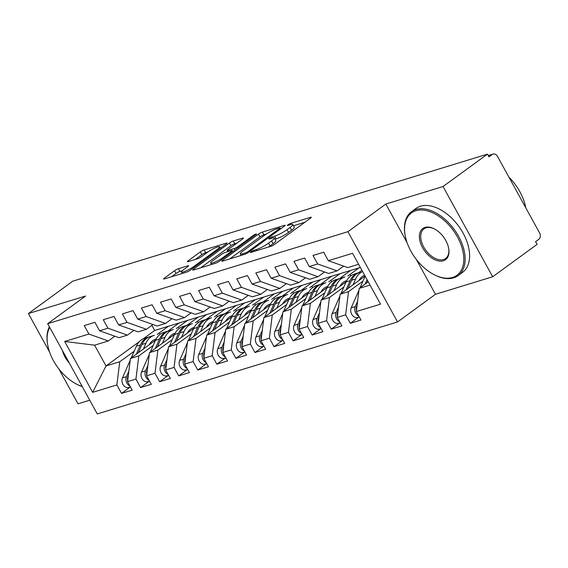 <?xml version="1.0" encoding="UTF-8"?>
<svg xmlns="http://www.w3.org/2000/svg" width="568" height="568" viewBox="0 0 568 568"><rect width="100%" height="100%" fill="white"/><g stroke="black" fill="none" stroke-linecap="round" stroke-linejoin="round"><path stroke-width="0.85" d="M250.957 251.823A2.173 0.355 -28.8 0 0 250.36 252.469A2.173 0.355 -28.8 0 0 250.871 252.433L270.751 246.342A3.103 0.504 -28.8 0 0 274.614 244.318L310.447 218.19A3.103 0.504 -28.8 0 0 311.299 217.274A3.103 0.504 -28.8 0 0 310.568 217.317L290.681 223.409A2.173 0.355 -28.8 0 0 287.983 224.821A2.173 0.355 -28.8 0 0 287.387 225.468A2.173 0.355 -28.8 0 0 287.898 225.439L290.468 224.651A9.94 1.626 -28.8 0 1 292.804 224.509A9.94 1.626 -28.8 0 1 290.085 227.463L287.103 229.635A9.94 1.626 -28.8 0 1 274.742 236.118L272.171 236.906A2.173 0.355 -28.8 0 0 269.466 238.326A2.173 0.355 -28.8 0 0 268.87 238.965A2.173 0.355 -28.8 0 0 269.381 238.936L271.958 238.148A9.94 1.626 -28.8 0 1 274.294 238.006A9.94 1.626 -28.8 0 1 271.575 240.96L268.593 243.132A9.94 1.626 -28.8 0 1 256.232 249.615L253.662 250.403A2.173 0.355 -28.8 0 0 250.957 251.823M178.409 268.707A3.103 0.504 -28.8 0 0 174.546 270.73L164.493 278.057A3.103 0.504 -28.8 0 0 163.641 278.98A3.103 0.504 -28.8 0 0 164.372 278.938L186.453 272.171A3.103 0.504 -28.8 0 0 190.315 270.148L226.149 244.02A3.103 0.504 -28.8 0 0 226.994 243.097A3.103 0.504 -28.8 0 0 226.263 243.139L204.182 249.906A3.103 0.504 -28.8 0 0 200.319 251.929L188.178 260.783A3.103 0.504 -28.8 0 0 187.334 261.706A3.103 0.504 -28.8 0 0 188.058 261.663L197.508 258.767A3.103 0.504 -28.8 0 0 201.37 256.743L207.391 252.355A8.307 1.356 -28.8 0 1 214.995 248.003A8.307 1.356 -28.8 0 1 219.681 246.817A8.307 1.356 -28.8 0 1 217.402 249.288L193.816 266.484A8.307 1.356 -28.8 0 1 186.212 270.837A8.307 1.356 -28.8 0 1 181.533 272.022A8.307 1.356 -28.8 0 1 183.805 269.551L187.738 266.69A3.103 0.504 -28.8 0 0 188.59 265.767A3.103 0.504 -28.8 0 0 187.859 265.81L178.409 268.707L179.907 271.44A3.103 0.504 -28.8 0 0 176.052 273.464L171.564 276.737M416.259 259.349L435.471 294.288L492.662 276.765L443.04 186.517L487.458 154.134L488.956 156.867L492.2 154.503L488.317 155.696M443.04 186.517L385.85 204.04L347.928 231.687L47.669 323.682L85.59 296.027L28.4 313.55L72.81 281.167L487.458 154.134M222.691 260.229A3.103 0.504 -28.8 0 0 221.839 261.152A3.103 0.504 -28.8 0 0 222.571 261.11L244.652 254.343A3.103 0.504 -28.8 0 0 248.514 252.32L284.341 226.192A3.103 0.504 -28.8 0 0 285.193 225.269A3.103 0.504 -28.8 0 0 284.461 225.311L262.38 232.078A3.103 0.504 -28.8 0 0 258.518 234.101L222.691 260.229L223.082 260.946M215.549 263.254L193.468 270.02A3.103 0.504 -28.8 0 1 192.744 270.063A3.103 0.504 -28.8 0 1 193.589 269.147L229.422 243.019A3.103 0.504 -28.8 0 1 233.285 240.995L242.735 238.099A3.103 0.504 -28.8 0 1 243.466 238.056A3.103 0.504 -28.8 0 1 242.614 238.979L228.08 249.572A3.103 0.504 -28.8 0 0 227.236 250.495A3.103 0.504 -28.8 0 0 227.96 250.452L234.229 248.528A3.103 0.504 -28.8 0 0 238.091 246.505L253.221 235.471A2.173 0.355 -28.8 0 1 255.209 234.335A2.173 0.355 -28.8 0 1 256.438 234.023A2.173 0.355 -28.8 0 1 255.841 234.669L219.411 261.23A3.103 0.504 -28.8 0 1 215.549 263.254M347.928 231.687L397.543 321.942L97.284 413.93L47.669 323.682M359.026 316.951L350.3 323.313L360.971 320.047L356.313 311.569L380.524 304.15L352.558 253.278L328.347 260.698L323.689 252.22L313.011 255.486L317.668 263.964L309.283 266.534L304.625 258.057L293.947 261.33L298.605 269.807L290.22 272.377L285.555 263.9L274.884 267.173L279.541 275.65L271.156 278.221L266.491 269.743L255.82 273.009L260.478 281.487L252.093 284.057L247.428 275.579L236.757 278.852L241.414 287.33L233.029 289.9L228.364 281.423L217.693 284.696L222.351 293.173L213.966 295.743L209.301 287.259L198.623 290.532L203.287 299.009L194.902 301.58L190.237 293.102L179.559 296.375L184.224 304.853L175.832 307.423L171.174 298.945L160.495 302.211L165.16 310.696L156.768 313.266L152.11 304.782L141.432 308.055L146.097 316.532L137.704 319.102L133.047 310.625L122.368 313.898L127.033 322.375L118.641 324.946L113.983 316.468L103.305 319.734L107.97 328.212L99.578 330.782L94.92 322.304L84.242 325.578L88.899 334.055L108.325 340.963L94.6 345.174L106.024 365.955L119.756 361.752L134.169 351.237M350.3 323.313L345.635 314.835L337.25 317.406L340.133 294.231L365.075 276.048M339.962 322.794L331.236 329.156L341.908 325.883L337.25 317.406M331.236 329.156L326.572 320.679L318.186 323.249L321.069 300.074L346.168 281.771M320.899 328.631L312.173 334.999L322.844 331.726L318.186 323.249M312.173 334.999L307.508 326.522L299.123 329.085L302.006 305.911L327.104 287.614M301.835 334.474L293.109 340.835L303.781 337.569L299.123 329.085M293.109 340.835L288.445 332.358L280.059 334.928L282.942 311.754L308.041 293.457M282.772 340.317L274.039 346.679L284.717 343.406L280.059 334.928M274.039 346.679L269.381 338.201L260.996 340.772L263.879 317.597L288.977 299.293M263.708 346.153L254.975 352.522L265.654 349.249L260.996 340.772M254.975 352.522L250.318 344.038L241.925 346.608L244.815 323.433L269.906 305.137M244.645 351.997L235.912 358.358L246.59 355.092L241.925 346.608M235.912 358.358L231.254 349.881L222.862 352.451L225.752 329.277L250.843 310.98M225.574 357.84L216.848 364.202L227.527 360.928L222.862 352.451M216.848 364.202L212.191 355.724L203.798 358.294L206.688 335.12L231.779 316.816M206.511 363.676L197.785 370.038L208.463 366.772L203.798 358.294M197.785 370.038L193.127 361.56L184.735 364.131L187.617 340.956L212.716 322.659M187.447 369.519L178.721 375.881L189.4 372.608L184.735 364.131M178.721 375.881L174.064 367.404L165.671 369.974L168.554 346.799L193.653 328.496M168.384 375.356L159.658 381.724L170.336 378.451L165.671 369.974M159.658 381.724L155 373.247L146.608 375.817L149.49 352.643L174.589 334.339M149.32 381.199L140.594 387.561L151.273 384.295L146.608 375.817M140.594 387.561L135.929 379.083L127.544 381.653L130.427 358.479L155.525 340.182M130.257 387.042L121.531 393.404L132.202 390.131L127.544 381.653M121.531 393.404L116.866 384.926L92.655 392.346L64.688 341.474L88.899 334.055M133.906 330.377L127.388 335.127L119.003 337.697L99.578 330.782M107.97 328.212L127.388 335.127M157.244 334.417L168.426 326.259L360.353 267.457M151.876 325.329L154.695 330.469L168.426 326.259M154.695 330.469L143.2 338.847M139.345 341.659L106.024 365.955L92.655 392.346M116.866 384.926L119.756 361.752M152.969 324.534L146.452 329.284L138.067 331.854L118.641 324.946M127.033 322.375L146.452 329.284M167.908 331.151L179.097 322.993M130.427 358.479L138.819 355.909L153.232 345.401M176.307 328.574L187.49 320.423M135.929 379.083L138.819 355.909M172.033 318.691L165.515 323.44L157.13 326.011L137.704 319.102M146.097 316.532L165.515 323.44M186.971 325.308L198.161 317.15M149.49 352.643L157.883 350.073L172.296 339.558M195.371 322.738L206.553 314.58M155 373.247L157.883 350.073M191.096 312.854L184.579 317.604L176.194 320.174L156.768 313.266M165.16 310.696L184.579 317.604M206.035 319.472L217.224 311.314M168.554 346.799L176.946 344.229L191.359 333.721M214.434 316.894L225.617 308.743M174.064 367.404L176.946 344.229M210.16 307.011L203.649 311.761L195.257 314.331L175.832 307.423M184.224 304.853L203.649 311.761M225.106 313.628L236.288 305.47M187.617 340.956L196.01 338.386L210.423 327.878M233.498 311.051L244.68 302.9M193.127 361.56L196.01 338.386M229.224 301.168L222.713 305.918L214.321 308.488L194.902 301.58M203.287 299.009L222.713 305.918M244.169 307.785L255.359 299.627M206.688 335.12L215.073 332.55L229.486 322.035M252.561 305.215L263.744 297.057M212.191 355.724L215.073 332.55M248.287 295.332L241.776 300.081L233.384 302.652L213.966 295.743M222.351 293.173L241.776 300.081M263.232 301.949L274.422 293.791M225.752 329.277L234.137 326.706L248.55 316.199M271.625 299.371L282.807 291.221M231.254 349.881L234.137 326.706M267.351 289.488L260.84 294.238L252.448 296.808L233.029 289.9M241.414 287.33L260.84 294.238M282.296 296.106L293.486 287.948M244.815 323.433L253.2 320.863L267.613 310.355M290.688 293.528L301.871 285.377M250.318 344.038L253.2 320.863M286.421 283.645L279.903 288.402L271.511 290.965L252.093 284.057M260.478 281.487L279.903 288.402M301.359 290.262L312.549 282.104M263.879 317.597L272.264 315.027L286.684 304.512M309.752 287.692L320.934 279.534M269.381 338.201L272.264 315.027M305.485 277.809L298.967 282.559L290.582 285.129L271.156 278.221M279.541 275.65L298.967 282.559M320.423 284.426L331.613 276.268M282.942 311.754L291.327 309.184L305.747 298.676M328.815 281.849L339.998 273.698M288.445 332.358L291.327 309.184M324.548 271.966L318.03 276.715L309.645 279.286L290.22 272.377M298.605 269.807L318.03 276.715M339.486 278.583L350.676 270.425M302.006 305.911L310.391 303.34L324.811 292.832M347.879 276.012L359.061 267.855M307.508 326.522L310.391 303.34M343.612 266.122L337.094 270.879L328.709 273.449L309.283 266.534M317.668 263.964L337.094 270.879M358.55 272.746L361.915 270.29M321.069 300.074L329.454 297.504L343.874 286.989M326.572 320.679L329.454 297.504M492.662 276.765L537.072 244.382L535.567 241.649L538.812 239.284A4.743 3.685 73 0 0 539.6 232.965L497.504 156.385A4.743 3.685 73 0 0 493.067 154.07A4.743 3.685 73 0 0 492.2 154.503M358.607 264.283L347.772 267.606L328.347 260.698M340.133 294.231L348.525 291.661L362.938 281.153M345.635 314.835L348.525 291.661M28.4 313.55L49.629 352.16M58.809 368.866L78.015 403.805L89.744 400.213M435.471 294.288L397.543 321.942M385.85 204.04L407.079 242.65M114.843 336.213L108.325 340.963M356.313 311.569L359.196 288.388L368.241 281.799M359.196 288.388L370.038 285.072M64.688 341.474L94.6 345.174M268.302 247.094A9.94 1.626 -28.8 0 0 270.091 245.873L268.593 243.132M274.294 238.006L275.799 240.74A9.94 1.626 -28.8 0 1 273.08 243.693L270.091 245.873M292.804 224.509L294.309 227.243A9.94 1.626 -28.8 0 1 291.59 230.196L288.608 232.376A9.94 1.626 -28.8 0 1 276.247 238.851L274.976 239.242M304.881 222.251L293.486 225.744M266.335 234.066L263.886 234.811A3.103 0.504 -28.8 0 0 260.023 236.835L229.763 258.901M245.376 252.938A2.173 0.355 -28.8 0 0 248.081 251.525L279.534 228.592A2.173 0.355 -28.8 0 0 280.13 227.946A2.173 0.355 -28.8 0 0 279.619 227.974L276.9 228.805A9.94 1.626 -28.8 0 0 264.546 235.287L243.047 250.964A9.94 1.626 -28.8 0 0 240.328 253.917A9.94 1.626 -28.8 0 0 242.664 253.768L245.376 252.938L245.88 253.846M200.66 267.819L230.927 245.752L229.422 243.019M237.048 243.033L234.783 243.729A3.103 0.504 -28.8 0 0 230.927 245.752M213 260.563A8.307 1.356 -28.8 0 0 210.728 263.034A8.307 1.356 -28.8 0 0 215.414 261.855A8.307 1.356 -28.8 0 0 223.018 257.496L231.325 251.439A3.103 0.504 -28.8 0 0 232.177 250.516A3.103 0.504 -28.8 0 0 231.446 250.559L225.176 252.483A3.103 0.504 -28.8 0 0 221.314 254.507L213 260.563M182.413 270.673L179.907 271.44M207.973 251.944L205.687 252.646A3.103 0.504 -28.8 0 0 201.825 254.67L195.25 259.462M357.606 301.168L355.227 306.585A6.326 4.913 73 0 0 355.696 313.067A6.326 4.913 73 0 0 358.727 315.964M359.239 316.887L357.599 317.391A6.326 4.913 -107 0 1 351.691 314.296A6.326 4.913 -107 0 1 351.223 307.806L358.976 290.163M367.056 279.655L365.118 284.078M360.02 287.791L365.132 276.154M367.794 280.99L367.056 282.658M357.087 305.357L356.754 306.116A6.326 4.913 73 0 0 356.441 310.568M338.542 307.011L336.164 312.421A6.326 4.913 73 0 0 336.632 318.911A6.326 4.913 73 0 0 339.664 321.808M340.175 322.731L338.535 323.227A6.326 4.913 -107 0 1 332.628 320.139A6.326 4.913 -107 0 1 332.159 313.65L339.912 296.006M340.956 293.635L346.104 281.92A19.93 15.471 -107 0 1 354.496 273.989L360.027 272.292A19.93 15.471 73 0 0 351.627 280.223L347.992 288.501M360.027 272.292L358.5 272.761A19.93 15.471 73 0 0 350.108 280.691L346.054 289.914M358.94 280.521A15.819 12.283 -107 0 1 364.613 275.21M353.09 284.781L355.632 278.994A19.93 15.471 -107 0 1 362.625 271.596M338.024 311.2L337.69 311.953A6.326 4.913 73 0 0 337.371 316.404M319.479 312.847L317.1 318.265A6.326 4.913 73 0 0 317.569 324.754A6.326 4.913 73 0 0 320.601 327.644M321.112 328.567L319.472 329.071A6.326 4.913 -107 0 1 313.564 325.975A6.326 4.913 -107 0 1 313.096 319.493L320.849 301.849M334.027 290.624L336.568 284.838A19.93 15.471 -107 0 1 344.968 276.907L339.437 278.597A19.93 15.471 73 0 0 331.045 286.535L326.99 295.758M339.877 286.357A15.819 12.283 -107 0 1 346.175 280.841L346.707 280.677M344.968 276.907L335.432 279.825A19.93 15.471 -107 0 0 327.04 287.756L321.893 299.471M340.963 278.135A19.93 15.471 73 0 0 332.564 286.066L328.929 294.338M318.96 317.043L318.627 317.796A6.326 4.913 73 0 0 318.307 322.248M300.415 318.691L298.037 324.101A6.326 4.913 73 0 0 298.498 330.59A6.326 4.913 73 0 0 301.537 333.487M302.048 334.41L300.408 334.914A6.326 4.913 -107 0 1 294.501 331.818A6.326 4.913 -107 0 1 294.032 325.329L301.786 307.686M314.963 296.468L317.505 290.681A19.93 15.471 -107 0 1 325.904 282.75L320.373 284.44A19.93 15.471 73 0 0 311.974 292.371L307.927 301.601M320.813 292.2A15.819 12.283 -107 0 1 327.111 286.677L327.644 286.513M325.904 282.75L316.369 285.668A19.93 15.471 -107 0 0 307.977 293.599L302.829 305.314M321.9 283.972A19.93 15.471 73 0 0 313.5 291.902L309.865 300.181M299.897 322.88L299.563 323.639A6.326 4.913 73 0 0 299.244 328.091M281.352 324.534L278.973 329.944A6.326 4.913 73 0 0 279.435 336.433A6.326 4.913 73 0 0 282.474 339.323M282.985 340.246L281.345 340.75A6.326 4.913 -107 0 1 275.437 337.662A6.326 4.913 -107 0 1 274.969 331.172L282.722 313.529M295.9 302.304L298.441 296.517A19.93 15.471 -107 0 1 306.841 288.587L301.31 290.284A19.93 15.471 73 0 0 292.911 298.214L288.863 307.437M301.75 298.037A15.819 12.283 -107 0 1 308.048 292.52L308.58 292.357M306.841 288.587L297.305 291.512A19.93 15.471 -107 0 0 288.913 299.442L283.766 311.157M302.836 289.815A19.93 15.471 73 0 0 294.437 297.746L290.802 306.024M280.826 328.723L280.5 329.476A6.326 4.913 73 0 0 280.18 333.927M452.533 277.468A38.596 23.494 -126.1 0 0 457.446 236.977A38.596 23.494 -126.1 0 0 415.84 210.735A38.596 23.494 -126.1 0 0 405.041 234.726A38.596 23.494 -126.1 0 0 434.2 274.72A38.596 23.494 -126.1 0 0 452.533 277.468M405.041 234.726L404.927 234.051A39.54 24.069 53.9 0 1 411.495 211.708A39.54 24.069 53.9 0 1 416.003 209.471A39.54 24.069 53.9 0 1 456.551 232.859A39.54 24.069 53.9 0 1 458.092 275.608A39.54 24.069 53.9 0 1 453.591 277.844A39.54 24.069 53.9 0 1 434.811 275.026L434.2 274.72M443.36 260.783A19.298 11.751 53.9 0 1 422.556 247.662A19.298 11.751 53.9 0 1 425.013 227.413A19.298 11.751 53.9 0 1 434.179 228.79A19.298 11.751 53.9 0 1 448.763 248.791A19.298 11.751 53.9 0 1 443.36 260.783M434.485 228.947A18.346 11.168 -126.1 0 0 426.071 227.796A18.346 11.168 -126.1 0 0 423.984 228.833A18.346 11.168 -126.1 0 0 424.701 248.67A18.346 11.168 -126.1 0 0 443.516 259.519A18.346 11.168 -126.1 0 0 445.603 258.483A18.346 11.168 -126.1 0 0 448.699 248.443M508.914 177.152A39.54 24.069 53.9 0 1 525.762 207.796M411.495 211.708L415.961 208.449A39.54 24.069 53.9 0 1 420.462 206.219A39.54 24.069 53.9 0 1 461.01 229.6A39.54 24.069 53.9 0 1 462.551 272.356L458.092 275.608M69.36 363.137A19.298 11.751 53.9 0 1 62.523 350.704M82.275 386.623A39.54 24.069 53.9 0 1 77.362 384.543L76.751 384.231A38.596 23.494 -126.1 0 0 82.19 386.474M49.693 327.36A38.596 23.494 -126.1 0 0 47.584 344.236L47.478 343.562A39.54 24.069 53.9 0 1 49.373 326.77M47.584 344.236A38.596 23.494 -126.1 0 0 76.751 384.231M262.288 330.37L259.91 335.787A6.326 4.913 73 0 0 260.371 342.277A6.326 4.913 73 0 0 263.41 345.166M263.921 346.089L262.281 346.594A6.326 4.913 -107 0 1 256.367 343.498A6.326 4.913 -107 0 1 255.905 337.009L263.659 319.372M276.836 308.147L279.378 302.361A19.93 15.471 -107 0 1 287.777 294.43L282.246 296.12A19.93 15.471 73 0 0 273.847 304.05L269.793 313.28M282.686 303.88A15.819 12.283 -107 0 1 288.977 298.363L289.517 298.193M287.777 294.43L278.242 297.348A19.93 15.471 -107 0 0 269.843 305.279L264.702 316.994M283.773 295.658A19.93 15.471 73 0 0 275.373 303.589L271.738 311.86M261.763 334.566L261.436 335.319A6.326 4.913 73 0 0 261.117 339.77M243.225 336.213L240.846 341.624A6.326 4.913 73 0 0 241.308 348.113A6.326 4.913 73 0 0 244.346 351.01M244.851 351.933L243.218 352.43A6.326 4.913 -107 0 1 237.303 349.341A6.326 4.913 -107 0 1 236.842 342.852L244.595 325.208M257.773 313.983L260.314 308.204A19.93 15.471 -107 0 1 268.714 300.266L263.183 301.963A19.93 15.471 73 0 0 254.784 309.894L250.729 319.117M263.623 309.723A15.819 12.283 -107 0 1 269.914 304.2L270.453 304.036M268.714 300.266L259.178 303.191A19.93 15.471 -107 0 0 250.779 311.122L245.632 322.837M264.709 301.494A19.93 15.471 73 0 0 256.31 309.425L252.675 317.704M242.699 340.402L242.373 341.162A6.326 4.913 73 0 0 242.053 345.607M224.161 342.05L221.783 347.467A6.326 4.913 73 0 0 222.244 353.956A6.326 4.913 73 0 0 225.283 356.846M225.787 357.769L224.154 358.273A6.326 4.913 -107 0 1 218.24 355.185A6.326 4.913 -107 0 1 217.778 348.695L225.531 331.052M238.709 319.827L241.251 314.04A19.93 15.471 -107 0 1 249.65 306.109L244.119 307.806A19.93 15.471 73 0 0 235.72 315.737L231.666 324.96M244.559 315.559A15.819 12.283 -107 0 1 250.85 310.043L251.39 309.879M249.65 306.109L240.115 309.027A19.93 15.471 -107 0 0 231.716 316.958L226.568 328.68M245.646 307.338A19.93 15.471 73 0 0 237.246 315.268L233.611 323.547M223.636 346.246L223.302 346.998A6.326 4.913 73 0 0 222.99 351.45M205.098 347.893L202.719 353.31A6.326 4.913 73 0 0 203.181 359.792A6.326 4.913 73 0 0 206.219 362.689M206.724 363.612L205.084 364.116A6.326 4.913 -107 0 1 199.176 361.021A6.326 4.913 -107 0 1 198.715 354.531L206.461 336.888M219.646 325.67L222.187 319.883A19.93 15.471 -107 0 1 230.58 311.953L225.056 313.642A19.93 15.471 73 0 0 216.656 321.573L212.602 330.803M225.496 321.403A15.819 12.283 -107 0 1 231.787 315.886L232.326 315.716M230.58 311.953L221.051 314.871A19.93 15.471 -107 0 0 212.652 322.801L207.505 334.516M226.582 313.181A19.93 15.471 73 0 0 218.183 321.112L214.548 329.383M204.572 352.082L204.239 352.842A6.326 4.913 73 0 0 203.926 357.293M186.034 353.736L183.656 359.146A6.326 4.913 73 0 0 184.117 365.636A6.326 4.913 73 0 0 187.156 368.533M187.66 369.456L186.02 369.953A6.326 4.913 -107 0 1 180.113 366.864A6.326 4.913 -107 0 1 179.651 360.375L187.397 342.731M200.582 331.506L203.124 325.72A19.93 15.471 -107 0 1 211.516 317.789L205.992 319.486A19.93 15.471 73 0 0 197.593 327.416L193.539 336.639M206.432 327.246A15.819 12.283 -107 0 1 212.723 321.722L213.263 321.559M211.516 317.789L201.988 320.714A19.93 15.471 -107 0 0 193.589 328.645L188.441 340.36M207.512 319.017A19.93 15.471 73 0 0 199.119 326.948L195.484 335.226M185.509 357.925L185.175 358.678A6.326 4.913 73 0 0 184.863 363.129M166.964 359.572L164.585 364.99A6.326 4.913 73 0 0 165.054 371.479A6.326 4.913 73 0 0 168.093 374.369M168.597 375.292L166.957 375.796A6.326 4.913 -107 0 1 161.049 372.707A6.326 4.913 -107 0 1 160.588 366.218L168.334 348.575M181.519 337.349L184.06 331.563A19.93 15.471 -107 0 1 192.453 323.632L186.929 325.329A19.93 15.471 73 0 0 178.529 333.26L174.475 342.483M187.362 333.082A15.819 12.283 -107 0 1 193.66 327.566L194.199 327.402M192.453 323.632L182.924 326.55A19.93 15.471 -107 0 0 174.525 334.481L169.378 346.196M188.448 324.861A19.93 15.471 73 0 0 180.056 332.791L176.421 341.07M166.445 363.769L166.112 364.521A6.326 4.913 73 0 0 165.799 368.973M147.9 365.416L145.522 370.833A6.326 4.913 73 0 0 145.99 377.315A6.326 4.913 73 0 0 149.029 380.212M149.533 381.135L147.893 381.639A6.326 4.913 -107 0 1 141.986 378.544A6.326 4.913 -107 0 1 141.524 372.054L149.27 354.411M162.448 343.193L164.997 337.406A19.93 15.471 -107 0 1 173.389 329.476L167.865 331.165A19.93 15.471 73 0 0 159.466 339.096L155.412 348.326M168.298 338.926A15.819 12.283 -107 0 1 174.596 333.402L175.129 333.238M173.389 329.476L163.861 332.394A19.93 15.471 -107 0 0 155.462 340.324L150.314 352.039M169.385 330.697A19.93 15.471 73 0 0 160.992 338.627L157.357 346.906M147.382 369.605L147.048 370.364A6.326 4.913 73 0 0 146.736 374.816M128.837 371.259L126.458 376.669A6.326 4.913 73 0 0 126.927 383.159A6.326 4.913 73 0 0 129.958 386.055M130.47 386.978L128.829 387.475A6.326 4.913 -107 0 1 122.922 384.387A6.326 4.913 -107 0 1 122.454 377.897L130.207 360.254M143.384 349.029L145.926 343.242A19.93 15.471 -107 0 1 154.326 335.312L148.795 337.009A19.93 15.471 73 0 0 140.403 344.939L136.348 354.162M149.235 344.769A15.819 12.283 -107 0 1 155.533 339.245L156.065 339.082M154.326 335.312L144.797 338.237A19.93 15.471 -107 0 0 136.398 346.168L131.251 357.883M150.321 336.54A19.93 15.471 73 0 0 141.929 344.471L138.287 352.749M128.318 375.448L127.985 376.201A6.326 4.913 73 0 0 127.672 380.652M256.786 250.623L256.232 249.615M273.08 243.693L271.575 240.96M272.739 237.935L272.171 236.906M276.247 238.851L274.742 236.118M288.608 232.376L287.103 229.635M291.59 230.196L290.085 227.463M291.249 224.438L290.681 223.409M310.866 217.864L310.568 217.317M254.215 251.411L253.662 250.403M260.023 236.835L258.518 234.101M263.886 234.811L262.38 232.078M284.76 225.858L284.461 225.311M248.514 252.313L248.081 251.525M279.967 229.38L279.534 228.592M243.218 254.776L242.664 253.768M193.986 269.864L193.589 269.147M234.783 243.729L233.285 240.995M243.033 238.645L242.735 238.099M228.513 251.461L227.96 250.452M234.974 249.884L234.229 248.528M238.524 247.293L238.091 246.505M253.655 236.267L253.221 235.471M223.451 258.291L223.018 257.496M231.758 252.227L231.325 251.439M188.157 266.356L187.859 265.81M194.249 267.279L193.816 266.484M217.842 250.076L217.402 249.288M188.576 261.507L188.178 260.783M201.825 254.67L200.319 251.929M205.687 252.646L204.182 249.906M226.568 243.693L226.263 243.139M164.89 278.781L164.493 278.057M176.052 273.464L174.546 270.73M355.227 306.585L351.223 307.806M358.5 272.761L354.496 273.989M350.108 280.691L346.104 281.92M336.164 312.421L332.159 313.65M355.632 278.994L351.627 280.223M339.437 278.597L335.432 279.825M331.045 286.535L327.04 287.756M317.1 318.265L313.096 319.493M336.568 284.838L332.564 286.066M350.634 275.984L350.406 275.239M320.373 284.44L316.369 285.668M311.974 292.371L307.977 293.599M298.037 324.101L294.032 325.329M317.505 290.681L313.5 291.902M331.57 281.827L331.343 281.082M301.31 290.284L297.305 291.512M292.911 298.214L288.913 299.442M278.973 329.944L274.969 331.172M298.441 296.517L294.437 297.746M312.506 287.664L312.279 286.918M282.246 296.12L278.242 297.348M273.847 304.05L269.843 305.279M259.91 335.787L255.905 337.009M279.378 302.361L275.373 303.589M293.443 293.507L293.216 292.761M263.183 301.963L259.178 303.191M254.784 309.894L250.779 311.122M240.846 341.624L236.842 342.852M260.314 308.204L256.31 309.425M274.379 299.35L274.152 298.598M244.119 307.806L240.115 309.027M235.72 315.737L231.716 316.958M221.783 347.467L217.778 348.695M241.251 314.04L237.246 315.268M255.316 305.186L255.089 304.441M225.056 313.642L221.051 314.871M216.656 321.573L212.652 322.801M202.719 353.31L198.715 354.531M222.187 319.883L218.183 321.112M236.252 311.03L236.025 310.284M205.992 319.486L201.988 320.714M197.593 327.416L193.589 328.645M183.656 359.146L179.651 360.375M203.124 325.72L199.119 326.948M217.189 316.873L216.955 316.12M186.929 325.329L182.924 326.55M178.529 333.26L174.525 334.481M164.585 364.99L160.588 366.218M184.06 331.563L180.056 332.791M198.125 322.709L197.891 321.964M167.865 331.165L163.861 332.394M159.466 339.096L155.462 340.324M145.522 370.833L141.524 372.054M164.997 337.406L160.992 338.627M179.062 328.553L178.828 327.807M148.795 337.009L144.797 338.237M140.403 344.939L136.398 346.168M126.458 376.669L122.454 377.897M145.926 343.242L141.929 344.471M159.991 334.396L159.764 333.643M493.067 154.07L488.231 155.547M280.649 228.89L280.13 227.946M241.151 255.415L240.328 253.917M227.867 251.652L227.236 250.495M211.53 264.489L210.728 263.034M232.731 251.525L232.177 250.516M182.314 273.442L181.533 272.022M220.434 248.188L219.681 246.817"/></g></svg>

